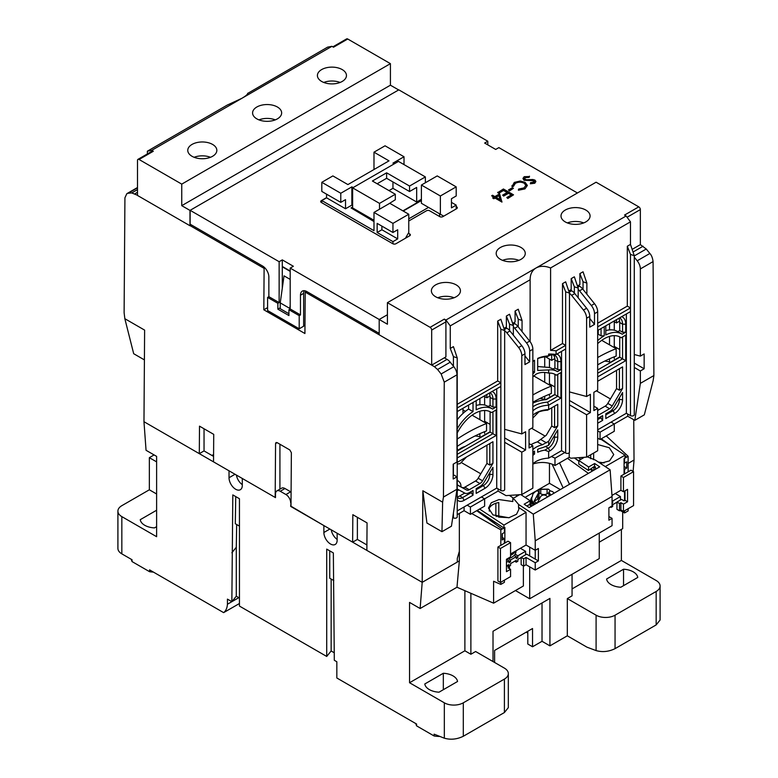 <?xml version="1.0" encoding="UTF-8"?>
<svg xmlns="http://www.w3.org/2000/svg" width="778" height="778" viewBox="0 0 778 778"><rect width="100%" height="100%" fill="white"/><g stroke="black" fill="none" stroke-linecap="round" stroke-linejoin="round"><path stroke-width="1.17" d="M291.089 492.066A6.71 3.871 -120 0 0 290.671 491.793L284.981 488.516A6.71 3.871 -120 0 0 281.626 488.176L276.88 490.918A6.71 3.871 60 0 0 275.5 493.991L275.5 497.638L242.298 478.47L242.298 485.404A9.394 5.417 60 0 1 240.353 489.702A9.394 5.417 60 0 1 235.656 489.245A9.394 5.417 60 0 1 229.024 477.741L229.024 470.807L143.969 421.705L146.05 450.287L156.621 456.385L156.621 536.703L121.835 516.621A13.411 7.741 180 0 1 117.906 511.146A13.411 7.741 180 0 1 121.835 505.671L149.347 489.79L156.621 493.991M459.351 513.431L459.351 560.889L422.201 582.333L337.146 533.231L337.146 540.165A9.394 5.417 60 0 1 335.201 544.464A9.394 5.417 60 0 1 330.514 544.007A9.394 5.417 60 0 1 323.872 532.502L323.872 525.568L290.991 506.215M439.016 692.187A15.648 9.035 180 0 1 429.31 689.58A15.648 9.035 180 0 1 424.788 683.979L443.324 673.271A15.648 9.035 180 0 1 457.552 681.489L439.016 692.187M156.621 526.657L154.462 527.902A15.648 9.035 180 0 1 144.757 525.296A15.648 9.035 180 0 1 140.234 519.694L156.621 510.232M620.815 587.234A15.648 9.035 180 0 1 611.109 584.618A15.648 9.035 180 0 1 606.587 579.017L623.538 569.233A15.648 9.035 180 0 1 637.765 577.441L620.815 587.234M211.947 455.47L213.58 454.527M366.905 544.94L357.384 539.436L352.638 542.178L290.991 506.585L291.371 452.699L289.805 449.947L277.163 442.643L276.034 442.536L275.568 443.567L275.179 497.453L213.532 461.86L213.726 434.367L199.499 426.149L199.304 453.652L143.969 421.705L144.62 330.115L124.84 318.698L133.69 353.708L144.416 359.903M213.571 456.404L204.04 450.909L199.304 453.652M633.127 471.4L634.031 460.031L628.128 463.445L634.031 460.031L633.739 419.712M290.671 506.4L291.021 502.549M276.88 490.918A6.71 3.871 60 0 1 280.236 491.249L284.981 488.516M290.671 491.793L285.934 494.536L280.236 491.249M285.934 494.536A6.71 3.871 60 0 1 290.671 502.753M121.835 516.621L121.835 553.858L132.046 559.752L132.046 561.58L149.58 571.704A24.595 14.198 0 0 0 153.431 572.102M239.449 598.039L236.288 596.211L231.863 601.686L227.429 599.128L227.429 604.234A22.358 12.905 -120 0 1 223.636 612.636L149.58 569.875L149.58 571.704M227.429 604.234L231.854 601.686L232.817 494.905L239.449 498.737L239.449 606.072L326.711 656.447L326.711 549.112L333.354 552.944L334.307 660.279L336.835 661.747L336.835 677.988L416.59 724.036L416.59 725.864L434.124 735.988L434.124 734.16L444.326 738.196C450.656 739.985 456.978 739.343 463.299 736.27L463.299 702.816L504.397 679.087A13.411 7.741 0 0 0 508.326 673.602A13.411 7.741 0 0 0 504.397 668.127L475.63 651.517L470.885 654.259L464.884 650.787L409.549 682.734L409.549 602.415L420.12 608.522L422.201 582.333L366.866 550.396L367.06 522.894L352.833 514.686L352.638 542.178M444.326 738.196L444.326 702.816L409.549 682.734M331.263 529.837A9.394 5.417 -120 0 0 337.146 539.407M459.351 560.889L456.978 587.244L420.12 608.522M572.063 574.3L572.063 595.841L567.318 598.583L596.094 615.194A13.411 7.741 0 0 0 615.058 615.194L656.165 591.465A13.411 7.741 0 0 0 660.094 585.99A13.411 7.741 0 0 0 656.165 580.514L621.379 560.432L621.379 529.4M236.415 475.076A9.394 5.417 -120 0 0 242.298 484.645M523.37 565.927L523.37 585.99L493.602 603.174L456.978 587.244M464.884 590.677L464.884 650.787M444.326 702.816A13.411 7.741 0 0 0 463.299 702.816M508.326 673.602L508.326 707.63L504.397 712.541L463.299 736.27M416.59 725.864A24.595 14.198 180 0 1 415.899 723.637M439.638 736.445A24.595 14.198 180 0 1 434.124 735.988M656.165 591.465L656.165 624.919L615.058 648.648C608.736 651.721 602.415 652.372 596.094 650.583L586.991 647.179L567.318 635.82L549.929 645.857L542.023 641.296L532.541 646.771L527.805 644.038L527.805 631.25M527.805 633.088L526.22 632.174M329.736 550.853L329.736 578.239L333.801 580.582M331.146 579.056L331.146 650.972L326.711 656.447M334.307 652.8L331.146 650.972M231.863 552.769L236.288 547.294L236.668 524.508M239.449 526.113L235.296 523.72L235.744 496.588M236.288 596.211L236.288 547.294M223.636 612.636L239.449 603.504M238.817 597.669L231.883 601.666M121.835 553.858A13.411 7.741 180 0 1 117.906 548.383L117.906 511.146M131.356 559.353A24.595 14.198 0 0 0 132.046 561.58M500.818 582.236L500.818 584.404L493.602 581.263L493.602 603.174M471.76 513.558L500.818 529.808L500.818 545.359M531.481 506.225L529.264 504.63M517.282 496.014L515.814 494.964M567.454 458.31L588.392 473.364M599.255 542.178L622.692 528.641L622.692 511.905M628.128 471.857L628.128 456.307L606.237 435.923M624.54 510.806L624.54 512.974L628.128 510.903L628.128 508.734M572.063 588.907L621.379 560.432M656.165 624.919L660.094 620.008L660.094 585.99M156.621 461.869L149.347 457.668L149.347 489.79M154.093 454.926L149.347 457.668M496.179 516.563L496.179 515.396M529.692 566.841L529.692 598.768L515.464 590.551M529.692 547.129L529.692 555.891M493.019 661.563L493.019 631.259L549.929 598.399L549.929 645.857M567.318 635.82L567.318 598.583M470.885 593.293L470.885 654.259M443.324 689.707L443.324 673.271M494.604 662.467L494.604 650.427L532.541 628.517L532.541 646.771M542.023 641.296L542.023 602.96M500.818 584.404L504.397 582.333L504.397 580.164M504.397 543.297L504.397 538.697L502.189 537.413M500.818 529.808L504.397 527.747L504.397 532.492L502.189 533.766L502.189 539.971L504.397 538.697M502.189 529.021L476.719 510.699M529.692 598.768L599.255 558.604L599.255 533.066M592.505 470.991L590.288 469.406M578.822 461.159L574.378 457.97M601.287 438.782L613.657 447.681M625.016 455.85L626.757 457.104L628.128 456.307M625.016 456.093L626.757 457.104L624.54 458.378L624.54 463.124L626.757 461.85L626.757 468.055L624.54 469.329L624.54 473.928M624.54 491.083L624.54 500.575M620.134 510.426L624.54 512.974M623.538 569.233L623.538 585.659M497.288 523.633L484.159 516.057M624.073 466.499L626.757 468.055M521.153 557.515L517.837 559.431L517.837 561.249L516.261 562.163L516.261 560.345L510.562 563.622L510.562 565.45L508.987 566.365L508.987 564.536L507.071 565.645M514.122 555.453L516.261 556.688L510.562 559.975L508.433 558.74M525.588 554.792L525.588 551.301L520.385 548.305M506.459 562.348L508.987 560.889L508.987 562.718L510.562 561.804L510.562 559.975M517.837 557.602L516.261 556.688L516.261 558.516L517.837 557.602L517.837 555.774L525.588 551.301M514.676 561.249L516.261 562.163M510.562 561.804L506.459 559.431M517.837 555.774L515.114 554.208M507.402 565.45L508.987 566.365M515.376 551.194A14.753 8.519 180 0 1 510.562 555.346M477.235 510.407L503.93 528.019L504.873 527.465L504.873 543.015L508.034 541.196L510.562 542.655L510.562 556.892L506.459 559.265A14.753 8.519 0 0 0 515.999 551.301L515.999 550.834M510.562 555.181A14.529 8.393 0 0 0 515.026 551.398M620.436 500.03L620.436 496.539L615.233 493.544M616.954 502.199L612.685 504.669L612.685 506.488L611.109 507.402L611.109 506.507M612.053 503.21L612.685 502.841L612.685 501.013L620.436 496.539M610.331 506.955L611.109 507.402M612.685 501.013L612.053 500.653M612.685 502.841L612.053 502.471M500.449 259.337A14.529 8.393 180 0 1 496.189 253.404A14.529 8.393 180 0 1 505.165 245.654A14.529 8.393 180 0 1 520.997 247.472A14.529 8.393 180 0 1 525.257 253.404A14.529 8.393 180 0 1 516.281 261.155A14.529 8.393 180 0 1 500.449 259.337M518.897 260.338A14.529 8.393 0 0 0 502.549 260.338M565.266 221.915A14.529 8.393 180 0 1 561.006 215.983A14.529 8.393 180 0 1 569.973 208.232A14.529 8.393 180 0 1 585.815 210.05A14.529 8.393 180 0 1 590.074 215.983A14.529 8.393 180 0 1 581.098 223.733A14.529 8.393 180 0 1 565.266 221.915M583.714 222.916A14.529 8.393 0 0 0 567.366 222.916M435.631 296.749A14.529 8.393 180 0 1 431.382 290.816A14.529 8.393 180 0 1 440.348 283.066A14.529 8.393 180 0 1 456.19 284.884A14.529 8.393 180 0 1 460.44 290.816A14.529 8.393 180 0 1 451.473 298.567A14.529 8.393 180 0 1 435.631 296.749M454.08 297.76A14.529 8.393 0 0 0 437.732 297.76M530.129 341.678L530.129 279.769L450.258 325.885L445.911 320.03L536.013 268.002C540.088 265.784 544.94 265.765 550.6 267.953L550.6 350.392L562.494 343.526L562.494 283.659L565.655 291.808L565.655 349.001L556.066 354.544A20.121 11.621 180 0 0 548.646 354.087L548.646 355.906A20.121 11.621 0 0 0 537.686 358.415L537.686 370.454L548.646 369.929L548.646 373.1C543.88 371.903 539.669 372.263 536.013 374.189L532.852 376.892M457.231 432.412L457.678 432.16A31.917 18.429 -60 0 1 474.599 413.565A31.917 18.429 -60 0 1 490.558 411.99A31.917 18.429 -60 0 1 491.521 412.612L489.527 411.465M597.669 343.633A31.917 18.429 -60 0 1 604.234 338.722A31.917 18.429 -60 0 1 620.183 337.146A31.917 18.429 -60 0 1 621.155 337.778L619.162 336.621M532.852 403.15A26.831 15.492 180 0 1 546.263 399.629L554.909 394.641L557.748 396.284L547.624 402.129A22.358 12.905 -0 0 0 534.437 405.824A22.358 12.905 -0 0 0 532.852 406.836M548.646 373.1A31.917 18.429 -60 0 1 555.375 374.568A31.917 18.429 -60 0 1 556.338 375.191L560.919 372.555L560.919 398.112L548.646 405.192A20.121 11.621 0 0 0 536.013 408.557A20.121 11.621 0 0 0 532.852 410.93M445.911 320.03L444.326 319.116A2.237 1.293 60 0 1 445.911 321.849L445.911 356.898L431.683 365.115L379.197 334.812L379.197 319.476L387.415 324.222L387.415 302.681L430.098 327.324A2.237 1.293 60 0 1 431.683 330.066L431.683 365.115M530.119 279.428L530.129 279.769C530.119 274.323 532.084 270.404 536.013 268.002L626.125 215.983L624.54 215.068L638.767 206.851L596.094 182.208L387.415 302.681M638.767 206.851A2.237 1.293 60 0 1 640.352 209.593L640.352 244.642L632.349 249.261M550.6 267.953L630.472 221.837L626.125 215.983M504.28 328.219L506.371 327.013L506.371 316.053L509.541 314.234L513.354 325.525L509.541 324.202L509.541 330.456M512.974 323.201L515.075 321.985L515.075 311.035L518.236 309.206L522.048 320.507L518.236 319.184L515.075 311.035M450.258 325.885L450.258 348.456L453.418 346.628L457.231 357.929L453.418 356.606L450.258 348.456M457.231 404.297L497.677 380.948L497.677 321.081L500.847 319.252L504.659 330.543L500.847 329.22L500.847 382.776L497.677 380.948M556.066 354.544L556.066 350.888A20.121 11.621 0 0 0 550.6 350.392M532.852 373.936L534.525 372.283L534.525 360.233A20.121 11.621 0 0 0 532.852 361.644M387.415 314.73L379.197 319.476L387.415 314.73M569.097 290.797L571.188 289.591L571.188 278.641L574.349 276.812L578.171 288.103L574.349 286.781L574.349 293.034M577.791 285.779L579.882 284.573L579.882 273.613L583.043 271.794L586.865 283.085L583.043 281.762L579.882 273.613M597.669 323.22L627.311 306.104L627.311 246.237L630.472 244.409L630.472 221.837M562.494 283.659L565.655 281.831L569.477 293.131L565.655 291.808M506.371 316.053L509.541 324.202M497.677 321.081L500.847 329.22M457.231 411.601L500.847 386.423L500.847 382.776L457.231 407.954M452.747 517.467L453.418 517.856L453.418 513.013M444.88 357.491L444.88 358.133M534.525 372.283L532.852 371.32M556.338 375.191L554.344 374.043M548.646 369.929A35.487 20.491 -60 0 1 557.155 371.466A35.487 20.491 -60 0 1 557.447 371.641L560.919 369.628L560.919 361.605L557.748 361.605L557.748 369.628L560.919 369.628M537.686 358.639A22.358 12.905 0 0 1 547.624 356.499L548.266 356.12A13.411 7.741 120 0 1 554.977 355.458A13.411 7.741 120 0 1 557.748 361.605L554.909 359.961L554.909 367.994L553.022 369.073A35.487 20.491 120 0 0 552.73 368.908A35.487 20.491 120 0 0 546.263 367.245L537.686 366.516M571.188 278.641L574.349 286.781M627.311 246.237L630.472 254.387L630.472 415.637A2.237 1.293 0 0 0 632.903 415.909A2.237 1.293 0 0 0 634.284 414.723L634.284 255.709L630.472 244.409M556.066 350.888L565.655 345.354L562.494 343.526M597.669 326.867L630.472 307.932L627.311 306.104M457.231 496.802A8.947 5.164 120 0 0 459.74 495.946L464.729 493.067M476.185 405.464A35.487 20.491 -60 0 1 487.923 406.33L492.348 408.888A35.487 20.491 -60 0 1 492.63 409.053L496.101 407.05L496.101 399.017L492.941 399.017L492.941 407.05L490.091 405.406L490.091 397.373A13.411 7.741 120 0 0 489.158 393.172M488.205 406.495L490.091 405.406M457.231 419.712A35.487 20.491 -60 0 1 468.589 409.063L468.589 405.046M457.231 451.036L490.091 432.062L490.091 411.786M457.231 484.811L462.19 487.466A5.368 3.102 120 0 0 464.826 487.174L475.523 480.999A5.368 3.102 120 0 0 478.159 478.246L486.931 463.416L486.931 445.201M500.847 386.423L500.847 490.471A2.237 1.293 0 0 0 503.278 490.753A2.237 1.293 0 0 0 504.659 489.556L504.659 330.543M500.847 490.471L496.734 488.098L457.231 510.903M457.231 357.929L457.231 516.942A2.237 1.293 180 0 1 455.85 518.129A2.237 1.293 180 0 1 453.418 517.856M569.477 293.131L569.477 452.144A2.237 1.293 180 0 1 568.096 453.331A2.237 1.293 180 0 1 565.655 453.049L561.551 450.676L548.646 458.125A20.121 11.621 0 0 0 532.852 463.863M547.624 402.129L548.646 405.192L548.646 409.578L557.748 404.317L557.748 425.877L548.646 441.282L548.646 445.279A8.947 5.164 -60 0 0 549.161 444.471L557.748 429.933L557.748 437.168A11.174 6.457 -60 0 1 549.851 450.861L548.646 451.561L548.646 458.125M561.551 450.676L561.551 351.374M548.266 356.12L549.851 355.215A15.648 9.035 -60 0 1 552.322 354.107M556.892 354.068A15.648 9.035 -60 0 1 560.919 361.605M554.909 359.961A13.411 7.741 120 0 0 553.401 354.904M530.966 444.705A26.831 15.492 180 0 1 537.394 441.875L546.263 435.262L551.748 425.994L551.748 407.779M554.909 394.641L554.909 374.374M554.909 367.994L557.748 369.628M597.669 410.473L605.158 406.155A5.368 3.102 120 0 0 607.793 403.403L616.555 388.572L616.555 370.367M597.669 369.949L619.726 357.219L619.726 336.952M597.669 334.589A35.487 20.491 -60 0 1 598.224 334.219L598.224 330.203M605.809 330.621A35.487 20.491 -60 0 1 617.547 331.496L621.972 334.044A35.487 20.491 -60 0 1 622.254 334.219L625.726 332.216L625.726 324.183L622.565 324.183L622.565 332.216L619.726 330.572L619.726 322.539A13.411 7.741 120 0 0 618.782 318.328M617.839 331.661L619.726 330.572M634.284 255.709L630.472 254.387M630.472 415.637L626.358 413.264L597.669 429.826M630.472 311.589L597.669 330.524M457.231 489.051L464.855 493.135A8.947 5.164 -60 0 0 469.251 492.649L473.024 490.471L473.024 495.216L470.496 491.929M471.439 492.484L462.589 497.589A8.947 5.164 -60 0 1 458.116 498.037A8.947 5.164 -60 0 1 457.231 497.268M476.185 400.66L476.185 409.792A35.487 20.491 -60 0 1 492.348 408.888M489.907 392.744A13.411 7.741 -60 0 1 490.159 392.88A13.411 7.741 -60 0 1 492.941 399.017L490.091 397.373M473.024 402.489L473.024 411.611L468.589 409.063M457.231 428.727A35.487 20.491 -60 0 1 473.024 411.611M476.185 488.642L479.948 486.474A8.947 5.164 -60 0 0 484.344 481.893L492.941 467.354L492.941 474.59A11.174 6.457 -60 0 1 485.034 488.283L476.185 493.398L476.185 488.642M489.78 472.703L489.78 474.59A8.947 5.164 -60 0 1 483.449 485.54L476.185 489.741M490.091 432.062L492.941 433.706L457.231 454.313M491.521 412.612L496.101 409.977L496.101 435.524L457.231 457.97M492.941 411.795L492.941 433.706L496.101 435.524M457.231 462.346L492.941 441.739L489.78 443.557L489.78 465.059L486.931 463.416M489.78 465.059L492.941 463.299L482.584 480.804A5.368 3.102 -60 0 1 479.948 483.546L469.251 489.732A5.368 3.102 -60 0 1 466.615 490.023L457.231 484.995M496.734 488.098L496.734 388.796M492.075 391.49A15.648 9.035 -60 0 1 496.101 399.017M473.024 495.216L464.165 500.332A11.174 6.457 -60 0 1 457.231 499.593M492.941 441.739L492.941 463.299M532.852 455.47A20.121 11.621 180 0 1 534.525 454.06L534.525 451.143A20.121 11.621 0 0 0 532.852 452.553M532.852 449.626A20.121 11.621 180 0 1 542.412 444.773L548.646 441.282M548.646 445.279L542.412 447.69A20.121 11.621 0 0 0 537.686 449.314L537.686 452.242A20.121 11.621 180 0 1 544.795 450.131L548.646 451.561M535.264 413.4A22.358 12.905 180 0 1 547.624 410.162L548.646 409.578A20.121 11.621 180 0 0 536.013 412.943A20.121 11.621 180 0 0 532.852 415.306M557.748 404.317L554.588 406.135L554.588 427.637L557.748 425.877M554.588 435.281L554.588 437.168L557.748 437.168M551.748 425.994L554.588 427.637M560.919 398.112L557.748 396.284L557.748 374.374M549.851 450.861L548.266 448.128L544.795 450.131M545.689 446.63L548.266 448.128A8.947 5.164 120 0 0 554.588 437.168L553.761 436.691M597.669 381.269L622.565 366.895L619.405 368.723L619.405 390.216L616.555 388.572M619.405 390.216L622.565 388.455L612.218 405.96A5.368 3.102 -60 0 1 609.582 408.713L598.875 414.888A5.368 3.102 -60 0 1 597.669 415.355M619.726 357.219L622.565 358.862L597.669 373.236M621.155 337.778L625.726 335.133L625.726 360.691L597.669 376.892M622.565 336.962L622.565 358.862L625.726 360.691M605.809 413.808L609.582 411.63A8.947 5.164 -60 0 0 613.968 407.05L622.565 392.511L622.565 399.756A11.174 6.457 -60 0 1 614.659 413.439L605.809 418.554L605.809 413.808M619.405 397.859L619.405 399.756A8.947 5.164 -60 0 1 613.083 410.706L605.809 414.898M601.063 328.559L601.063 335.863L598.224 334.219M597.669 340.599A35.487 20.491 -60 0 1 604.234 335.804L601.063 335.863M605.809 325.826L605.809 334.948A35.487 20.491 -60 0 1 621.972 334.044M619.531 317.901A13.411 7.741 -60 0 1 619.784 318.037A13.411 7.741 -60 0 1 622.565 324.183L619.726 322.539M600.12 417.096L602.649 420.383L602.649 415.637L598.875 417.805A8.947 5.164 -60 0 1 597.669 418.37M601.063 417.64L597.669 419.605M626.358 413.264L626.358 313.962M622.565 366.895L622.565 388.455M621.7 316.646A15.648 9.035 -60 0 1 625.726 324.183M602.649 420.383L597.669 423.251M604.234 326.731L604.234 335.804M492.941 407.05L496.101 407.05M534.525 454.06L532.852 453.097M622.565 332.216L625.726 332.216M277.396 107.004A14.529 8.393 180 0 1 281.646 112.936A14.529 8.393 180 0 1 272.679 120.687A14.529 8.393 180 0 1 256.847 118.869A14.529 8.393 180 0 1 252.587 112.936A14.529 8.393 180 0 1 261.554 105.186A14.529 8.393 180 0 1 277.396 107.004M212.579 144.426A14.529 8.393 180 0 1 216.838 150.358A14.529 8.393 180 0 1 207.862 158.109A14.529 8.393 180 0 1 192.03 156.29A14.529 8.393 180 0 1 187.77 150.358A14.529 8.393 180 0 1 196.746 142.607A14.529 8.393 180 0 1 212.579 144.426M342.203 69.582A14.529 8.393 180 0 1 346.463 75.515A14.529 8.393 180 0 1 337.496 83.265A14.529 8.393 180 0 1 321.654 81.447A14.529 8.393 180 0 1 317.405 75.515A14.529 8.393 180 0 1 326.371 67.764A14.529 8.393 180 0 1 342.203 69.582M247.715 93.399L327.587 47.147L331.934 46.31L333.509 47.225L347.737 39.007A2.237 1.293 -120 0 0 346.618 38.9L332.858 46.845M331.934 46.31L151.72 150.358L153.295 151.272A2.237 1.293 -120 0 0 152.177 151.156L137.949 159.373A2.237 1.293 -120 0 0 137.492 160.394L137.492 195.443L189.978 225.746L189.978 210.41L181.751 205.664L390.42 85.191L390.42 63.65L347.737 39.007M153.295 151.272L139.067 159.49L181.751 184.123L390.42 63.65M275.295 119.87A14.529 8.393 0 0 0 258.948 119.87M210.478 157.292A14.529 8.393 0 0 0 194.13 157.292M340.103 82.458A14.529 8.393 0 0 0 323.755 82.458M147.373 153.937L147.373 151.195L227.244 105.079L241.822 98.339C245.751 96.044 247.715 94.352 247.715 93.263L247.715 93.331M189.978 210.41L398.647 89.937L390.42 85.191M181.751 184.123L181.751 205.664M139.067 159.49A2.237 1.293 -120 0 0 137.949 159.373M147.373 151.195L151.72 150.358M189.978 225.746L191.398 224.93M457.231 450.725L458.33 450.092A16.542 9.55 180 0 1 457.231 448.721M475.047 435.952A16.542 9.55 180 0 1 480.853 437.09L490.091 431.751M465.283 446.387A16.542 9.55 0 0 0 458.33 450.229M421.404 200.189L402.907 210.867M373.985 221.185L351.063 207.95L373.985 221.545M373.985 220.271L352.638 207.95L352.638 187.868L379.518 203.389L379.518 209.224M421.404 199.275L416.668 202.017L392.948 188.325L389 190.61M352.638 207.036L351.063 207.95M388.212 204.206L395.321 199.732L395.321 194.257L372.399 181.021L386.627 172.813L409.549 186.049L409.549 191.524L416.668 187.41L416.668 202.017M379.518 203.389L395.321 194.257M392.948 188.325L392.948 181.935M409.549 186.049L425.362 176.917L425.362 182.762M425.362 176.917L398.482 161.406L352.638 187.868M377.145 183.764L386.627 178.288L409.549 191.524M386.627 178.288L386.627 172.813M614.27 321.664L614.27 330.193M614.27 335.649L614.27 347.581M614.27 356.82L614.27 358.629M609.524 323.677L609.524 329.901M609.524 336.397L609.524 344.849M609.524 358.823L609.524 361.371M613.648 321.304L616.477 322.938L619.638 321.12M616.477 322.938L616.477 319.661M597.669 357.54A172.998 99.876 -60 0 1 616.166 348.68L601.715 340.336M616.166 348.68L616.166 356.081A164.051 94.712 120 0 0 597.669 364.833M509.23 517.691L498.786 517.117L498.786 502.53C494.166 503.385 491.006 505.214 489.304 508.005L489.304 511.146M518.566 507.363L518.897 509.327L516.534 514.268L508.851 517.759L492.941 514.91L488.496 508.073L491.317 502.734L499.009 499.564L512.79 501.538L512.79 498.61L514.443 499.564L518.566 504.436L518.566 507.363L526.054 512.313L526.054 545.028L535.225 550.318L538.386 548.49L538.386 560.909L535.225 562.737L535.225 570.031L612.053 525.675L612.053 518.372L608.892 516.553M593.643 459.71L593.643 453.078M612.053 518.372L608.892 520.2L608.892 507.791L612.053 505.963L612.053 496.471L610.117 469.795L595.394 460.08L587.195 456.803M600.353 463.357L609.573 460.868L613.745 454.566L609.291 447.739L597.669 444.52M604.078 462.929L598.379 462.044M612.053 496.471L535.225 540.827L535.225 559.081L526.687 554.15L521.153 557.349L521.153 564.653L523.691 566.112L526.054 564.74L535.225 570.031M535.225 562.737L526.054 557.437L526.054 564.74M538.386 560.909L535.225 559.081M535.225 540.827L533.29 514.151L518.566 504.436M610.117 469.795L533.29 514.151M526.054 557.437L523.691 558.808L523.691 566.112M523.691 558.808L521.153 557.349M510.562 553.975L526.054 545.028M526.054 512.313L503.93 525.092L503.93 528.019M479.598 509.036L503.93 525.092M513.538 498.183L509.327 495.401M584.356 457.289L578.822 460.488L588.654 466.975L594.655 463.503L599.702 466.839L529.196 507.548L524.158 504.212L530.158 500.75L520.881 494.623M519.548 494.711L512.79 498.61M605.255 466.586L625.016 455.179L625.016 458.106L624.073 458.65L624.073 474.201L620.912 476.029L620.912 490.266L623.441 491.725L623.441 477.488L633.555 471.643L633.555 505.603L623.441 511.438L623.441 504.134L627.545 501.761L627.545 489.352L623.441 491.725M620.912 490.266L611.975 495.421M600.694 439.123L625.016 455.179M580.874 459.302L578.443 457.688M594.655 463.503L594.48 466.314L595.462 466.965L595.462 469.29M502.345 533.679L502.345 537.51M526.881 506.011L529.935 504.251L530.158 500.75M594.48 466.314L588.431 470.476L588.654 466.975M588.431 470.476L578.822 464.135L578.822 460.488M620.912 476.029L623.441 477.488M593.886 470.204L593.886 467.879L592.894 467.228M574.417 457.96L578.822 460.868M591.066 468.949L593.39 470.486M595.462 466.965L593.886 467.879M506.459 559.265L506.459 571.674L510.562 569.302L510.562 576.605L500.449 582.45L500.449 548.49L510.562 542.655M500.449 582.45L497.92 580.991L497.92 547.031L504.873 543.015M495.868 503.249L495.868 515.182L498.786 517.117M590.716 458.748L590.716 454.76M619.483 503.502L620.912 502.676L620.912 509.979L619.483 510.806L619.483 503.502L616.954 502.043L621.544 499.388L624.073 500.857L625.016 500.303L625.016 490.811M624.073 474.201L631.026 470.184L633.555 471.643M510.562 569.302L508.034 567.843L509.464 567.026L506.459 565.839M500.449 548.49L497.92 547.031M485.832 516.077L485.832 517.02M625.016 500.303L627.545 501.761M620.912 502.676L623.441 504.134M620.912 509.979L623.441 511.438M616.954 502.043L616.954 509.337L619.483 510.806M509.464 568.669L509.464 567.026M536.976 503.055A11.933 6.885 180 0 1 535.488 502.325A11.933 6.885 180 0 1 534.058 501.324L538.911 492.124L537.598 490.85L536.013 491.093L539.378 489.187L548.461 489.187L550.289 490.84M535.42 503.95A12.205 7.041 180 0 1 535.293 503.881A12.205 7.041 180 0 1 531.724 498.64L531.948 497.113C533.591 494.584 530.46 494.614 538.765 489.411L548.461 489.187M531.724 498.64L531.637 500.118A12.292 7.099 0 0 0 534.146 504.689M554.082 493.174L552.672 491.628L550.24 490.85L548.937 492.124L550.766 495.09M547.605 496.918L547.08 496.325C544.979 494.575 542.869 494.575 540.759 496.325L537.219 503.152M537.598 494.497L537.598 499.281A4.473 2.577 0 0 0 538.911 497.453L538.911 492.124M537.598 499.281L534.058 501.324M548.937 492.737L547.08 493.806A4.473 2.577 180 0 1 540.759 493.806L538.911 493.048M539.183 489.265L539.183 492.892M533.514 505.048A13.187 7.615 180 0 1 530.732 500.38A13.187 7.615 180 0 1 531.928 497.21M530.732 500.38L530.732 502.928A13.187 7.615 0 0 0 531.86 506.011M530.732 501.528A13.411 7.741 0 0 0 530.508 502.928A13.411 7.741 0 0 0 531.685 506.108M530.508 502.928L530.508 504.757A13.411 7.741 0 0 0 530.586 505.583M539.864 398.54A16.542 9.55 180 0 1 545.67 399.668L554.909 394.329M604.671 361.118A16.542 9.55 180 0 1 610.487 362.247L619.726 356.917M549.453 359.086L549.453 367.615M549.453 373.07L549.453 385.003M549.453 394.242L549.453 396.051M544.717 356.81L544.717 366.905M544.717 372.477L544.717 382.261M544.717 396.245L544.717 398.793M532.852 418.019L538.882 411.863M545.359 356.713L551.67 360.36L554.821 358.541M551.67 360.36L551.67 354.885M532.852 394.952A172.998 99.876 -60 0 1 551.349 386.102L533.727 375.92M551.349 386.102L551.349 393.503A164.051 94.712 120 0 0 532.852 402.255M484.636 396.498L484.636 405.037M484.636 410.492L484.636 422.425M484.636 431.654L484.636 433.472M479.9 398.521L479.9 404.735M479.9 411.231L479.9 419.682M479.9 433.667L479.9 436.205M457.231 464.038L459.983 463.678L466.537 456.978M484.013 396.138L486.853 397.782L490.004 395.963M486.853 397.782L486.853 394.504M457.231 439.055A172.998 99.876 -60 0 1 486.542 423.514L472.09 415.18M465.448 411.338L462.968 409.909M486.542 423.514L486.542 430.924A164.051 94.712 120 0 0 457.231 446.377M491.657 195.774L492.562 195.259L494.876 196.591L499.632 193.848L501.956 202.086L495.002 198.069L493.845 198.74L492.814 198.147L493.972 197.116L491.657 195.774L493.66 197.291M577.432 192.983L498.863 147.616L495.703 149.444L484.636 143.055L487.806 141.236L398.803 89.849L190.133 210.323L279.137 261.709L282.297 259.881L293.364 266.271L290.194 268.099L379.197 319.476L379.197 333.354L306.795 291.555A8.947 5.164 60 0 0 302.321 291.108A8.947 5.164 60 0 0 300.473 295.202L300.473 314.915L299.209 315.644L299.209 328.793L267.593 310.539L267.593 297.391L268.857 296.661L279.137 302.593L279.137 261.709M408.362 233.186L409.705 233.964A2.237 1.293 180 0 1 410.366 234.868A2.237 1.293 180 0 1 409.705 235.783L395.953 243.728A2.237 1.293 180 0 1 392.793 243.728L321.343 202.475A2.237 1.293 180 0 1 320.682 201.56A2.237 1.293 180 0 1 321.343 200.646L326.556 197.631M456.19 206.578L456.657 206.851A2.237 1.293 180 0 1 457.318 207.765A2.237 1.293 180 0 1 456.657 208.679L442.906 216.624A2.237 1.293 180 0 1 439.745 216.624L429.631 210.78A2.237 1.293 180 0 0 426.47 210.78L408.761 221.001M534.515 181.488L532.064 180.603L524.051 180.302L522.981 178.57M524.051 180.302L522.972 178.395L524.197 176.684L529.487 176.548L529.147 177.345L525.238 177.647L524.333 178.677M535.867 181.575L534.778 183.229L530.363 183.793L530.567 182.597L533.834 182.208L534.039 180.613L524.051 179.932M527.319 185.543L524.946 188.898L518.42 190.231L518.605 189.054L523.964 187.906L525.928 185.232L524.158 182.84C521.172 181.449 518.236 181.498 515.347 182.995L513.412 186.059L511.943 185.718M525.918 185.417L524.158 183.209C521.172 181.809 518.236 181.867 515.347 183.365L513.412 186.428L512.021 186.535L511.943 185.903M513.402 188.315L509.512 190.931L508.472 189.958L512.362 187.712L513.402 188.315L509.512 190.561L508.472 189.958M507.12 192.545L503.541 190.474L498.747 193.245L497.706 192.652L503.415 188.986L513.529 194.831L507.82 198.127L506.779 197.524L511.584 194.753L508.472 192.954L503.667 195.725L502.637 195.132L507.431 192.361L503.541 190.114L498.747 192.886L497.706 192.283M513.529 194.831L507.82 198.487L506.779 197.524M511.263 194.938L508.472 193.323L503.667 196.095L502.637 195.132M290.194 279.409L284.028 275.85L280.236 302.885L280.236 308.71L288.93 313.729M289.727 309.255L290.194 304.986M280.236 302.885L289.727 308.37M190.133 225.659L264.112 268.371L263.82 309.79L304.918 333.519L305.219 292.1L434.416 366.691L437.567 369.501L441.145 373.975L444.257 382.154L443.441 497.054L442.633 502.18L422.853 490.753L422.201 582.333L457.289 562.076L457.289 558.419L459.351 551.301M124.84 318.698L124.11 312.688L124.927 197.787L126.824 193.673L128.137 193.265L131.745 192.934L137.492 195.259M204.04 428.775L204.04 450.909M279.924 444.248L279.924 489.168M357.384 517.312L357.384 539.436M459.351 552.857L458.806 553.168M442.633 502.18L441.953 531.685L426.928 523.02L422.853 490.753M444.257 382.154L456.978 374.811L456.978 461.996L453.185 464.184L453.185 479.015L456.978 476.826L456.978 489.245L443.441 497.054M456.978 374.811A8.947 5.164 -120 0 0 453.817 366.662L450.219 362.198A8.947 5.164 -120 0 0 447.058 359.387L444.326 357.812M306.474 291.371L305.219 292.1M303.634 325.136L304.976 325.914M263.82 309.79L267.593 307.611M264.112 268.371L264.909 267.904M634.284 255.923L646.255 249.018L640.352 244.642M646.255 249.018L649.863 253.472L637.192 260.786A8.947 5.164 60 0 1 640.352 268.935L640.352 356.13L634.284 354.505M634.284 367.459L640.352 370.96L640.352 383.369L634.819 420.334L644.31 414.849L653.16 380.627L653.89 375.55L653.073 261.593C652.616 257.956 651.546 255.242 649.863 253.472M569.486 484.286L559.528 462.891M513.354 326.77A8.947 5.164 60 0 1 514.725 328.238L526.531 342.933A8.947 5.164 60 0 1 529.692 351.082L532.852 349.254L532.852 427.54L529.059 429.738L529.059 447.992L532.852 445.794L532.852 488.166L521.785 494.555L505.982 495.625L498.076 491.064L470.418 507.042L467.17 505.165M481.397 496.957L484.636 498.824L484.636 506.128L470.418 514.336L464.087 510.689L457.231 514.647M456.978 489.245L451.444 526.2L441.953 531.685M634.819 420.334L627.71 416.23L600.042 432.198L597.669 430.827M611.031 422.114L614.27 423.981L614.27 431.284L600.042 439.502L597.669 438.131M593.877 406.184L597.669 408.372L597.669 450.744L586.602 457.133L570.789 458.213L569.214 457.299L554.986 465.516A17.884 10.328 0 0 0 532.852 464.058M456.978 476.826L453.185 474.638M290.194 271.376L282.297 266.815M640.352 370.96L644.145 368.762L644.145 353.932L640.352 356.13M640.352 383.369L653.89 375.55M539.086 489.294L549.453 483.313L560.316 489.576M525.072 497.385L535.41 491.414M563.165 487.932L552.098 464.155M551.32 456.579A17.884 10.328 180 0 1 554.986 458.213L554.986 465.516M564.789 452.553L554.986 458.213M569.214 457.299L569.214 452.738M600.042 439.502L600.042 432.198M627.71 416.23L627.71 414.032M610.429 398.949L596.405 390.857M549.453 483.313L549.453 463.338M457.231 480.269A13.411 7.741 180 0 1 460.907 485.589A13.411 7.741 180 0 1 460.761 486.707M458.709 489.839A13.411 7.741 180 0 1 457.231 490.918M464.087 510.689L464.087 506.945M470.418 514.336L470.418 507.042M498.076 491.064L498.076 488.876M480.794 473.792L461.169 462.463M504.659 442.293L521.785 452.183L521.785 494.555M634.284 257.178L637.192 260.786M619.726 349.555L614.27 346.404M644.145 368.762L634.284 363.073M529.692 351.082L529.692 361.828L524.956 364.571L524.956 353.825A8.947 5.164 -120 0 0 521.785 345.675L509.979 330.981A8.947 5.164 -120 0 0 506.818 328.18L505.982 327.694M504.659 330.669A8.947 5.164 60 0 1 506.818 332.809L518.625 347.503A8.947 5.164 60 0 1 521.785 355.643L521.785 433.93L504.659 429.339M521.785 452.183L525.588 449.995L525.588 431.741L521.785 433.93M532.852 445.794L529.059 443.606M531.588 428.27L545.154 436.098M569.477 404.871L586.602 414.762L586.602 457.133M597.669 408.372L593.877 410.57L593.877 392.316L597.669 390.118L597.669 311.842A8.947 5.164 -120 0 0 594.509 303.692L582.693 288.998A8.947 5.164 -120 0 0 579.532 286.197L578.307 285.477M578.171 289.358A8.947 5.164 60 0 1 579.532 290.816L591.348 305.511A8.947 5.164 60 0 1 594.509 313.66L594.509 324.407L589.763 327.149L589.763 316.403A8.947 5.164 -120 0 0 586.602 308.253L574.796 293.559A8.947 5.164 -120 0 0 571.635 290.758L570.799 290.272M569.477 293.257A8.947 5.164 60 0 1 571.635 295.387L583.442 310.082A8.947 5.164 60 0 1 586.602 318.231L586.602 396.508L569.477 391.918M586.602 414.762L590.395 412.573L590.395 394.32L586.602 396.508M525.588 449.995L504.659 437.917M490.091 424.389L484.636 421.248M532.852 349.254A8.947 5.164 -120 0 0 529.692 341.114L517.885 326.42A8.947 5.164 -120 0 0 514.725 323.609L513.49 322.899M529.692 361.828L524.956 355.896M408.761 218.812L428.522 207.405L439.589 213.794L439.589 216.527M590.395 412.573L569.477 400.495M439.589 213.794L443.693 216.167L440.377 214.251L440.377 195.988L456.19 186.866L456.19 195.988L451.444 198.73L451.444 207.862L456.19 205.12L456.19 208.951M554.909 386.977L549.453 383.826M594.509 324.407L589.763 318.474M405.445 238.253L408.761 232.496L408.761 214.242L389.788 203.291L373.985 212.423L392.948 223.374L392.948 232.496L377.145 223.374L377.145 232.496L392.948 241.627L392.948 243.806M456.19 186.866L437.217 175.916L421.404 185.038L421.404 203.291L440.377 214.251M403.228 211.052L421.404 200.559M352.638 205.577L351.851 205.12L345.529 208.767L345.529 199.645L340.783 202.377L340.783 193.255L351.851 186.866L351.851 205.12M326.556 194.169L326.556 197.816L345.529 208.767M326.556 197.816L321.81 200.559L373.985 230.677L373.985 212.423M321.81 202.747L321.81 200.559M392.948 223.374L408.761 214.242M392.948 241.627L397.694 238.885L397.694 229.763L392.948 232.496M421.404 185.038L440.377 195.988M456.19 205.12L451.444 202.377M394.213 163.866L392.948 163.137L404.015 156.748L404.015 164.596M397.694 238.885L381.891 229.763L377.145 232.496M381.891 229.763L381.891 226.116M373.985 169.526L373.985 152.187L389 160.852L347.902 184.581L332.877 175.916L321.81 182.305L321.81 191.427L340.783 202.377M404.015 156.748L385.052 145.797L373.985 152.187M340.783 193.255L321.81 182.305M353.115 187.595L351.851 186.866M282.297 259.881L282.297 266.455L290.194 271.016M299.209 315.644L288.93 309.712L288.93 315.557L277.863 309.167L280.236 307.796M304.198 290.7A8.947 5.164 -120 0 0 303.634 293.374L300.473 295.202M299.209 328.793L303.634 326.235L303.634 293.374M282.297 266.455L282.297 288.249M290.194 268.099L290.194 308.983L300.473 314.915M190.133 210.323L190.133 224.19L262.536 265.998A8.947 5.164 60 0 1 268.857 276.949L268.857 296.661M487.806 141.236L487.806 144.883M534.039 180.973L534.535 181.303M534.778 183.229L530.363 183.433M525.238 177.647L524.314 178.493L526.327 179.786L532.804 179.494L534.904 180.058L535.877 181.4L534.778 182.869M529.147 177.345L525.238 177.287M529.487 176.188L529.147 176.976M512.021 186.535L514.297 182.402L520.239 181.011L525.131 182.353L527.319 185.358L524.946 188.898M513.412 186.428L513.392 185.67M524.946 188.539L518.42 189.861M288.93 309.712L290.194 308.983M277.863 309.167L277.863 303.323L279.137 302.593M277.863 303.323L267.593 297.391M501.956 201.716L495.002 198.069M495.002 197.709L493.845 198.74M493.845 198.38L492.814 197.777M498.893 195.463L495.907 197.184L500.264 199.703L498.893 195.463L496.218 197.369M500.118 199.625L498.893 195.823M323.872 532.502L329.882 529.03M229.024 477.741L235.024 474.279M504.397 679.087L504.397 712.541M596.094 615.194L596.094 650.583M615.058 648.648L615.058 615.194M430.098 327.324L444.326 319.116M431.683 330.066L445.911 321.849M627.078 217.257L640.352 209.593M453.418 474.774L453.418 464.048M453.418 366.166L453.418 356.606M518.236 326.848L518.236 319.184M583.043 289.426L583.043 281.762M565.655 349.001L565.655 453.049M464.165 500.332L462.589 497.589L459.74 495.946M492.941 474.59L488.944 474.113M485.034 488.283L483.449 485.54L482.117 484.772M482.584 480.804L478.159 478.246M479.948 483.546L475.523 480.999M469.251 489.732L464.826 487.174M466.615 490.023L462.19 487.466M546.457 442.838L541.021 439.696M612.218 405.96L607.793 403.403M609.582 408.713L605.158 406.155M598.875 414.888L597.669 414.188M622.565 399.756L618.568 399.27M614.659 413.439L613.083 410.706L611.751 409.938M542.412 444.773L537.394 441.875M550.24 495.392L550.24 494.497M547.08 493.806L547.08 489.022M540.759 489.022L540.759 493.806M275.568 443.567L277.163 442.643M453.817 366.662L441.145 373.975M434.416 366.691L447.058 359.387M137.492 192.292L134.915 193.78M128.137 193.265L137.492 187.868M450.219 362.198L437.567 369.501M137.492 189.618L131.745 192.934M633.35 251.839L643.085 246.218M640.352 268.935L653.073 261.593M521.785 355.643L524.956 353.825M594.509 313.66L597.669 311.842M586.602 318.231L589.763 316.403M521.785 345.675L518.625 347.503M506.818 332.809L509.979 330.981M506.818 328.18L504.572 329.473M513.266 324.455L514.725 323.609M514.725 328.238L517.885 326.42M529.692 341.114L526.531 342.933M578.083 287.033L579.532 286.197M569.389 292.051L571.635 290.758M579.532 290.816L582.693 288.998M594.509 303.692L591.348 305.511M586.602 308.253L583.442 310.082M571.635 295.387L574.796 293.559M409.705 233.964L409.705 235.783M456.657 206.851L456.657 208.679M321.343 202.475L321.343 200.646M552.73 368.908L557.155 371.466M513.354 335.182L513.354 325.525M522.048 331.603L522.048 320.507M578.171 297.76L578.171 288.103M586.865 294.181L586.865 283.085M484.694 516.359L484.694 515.328M548.937 496.15L548.937 492.124M462.968 408.294L462.968 413.468M137.492 187.517L126.824 193.673"/></g></svg>
